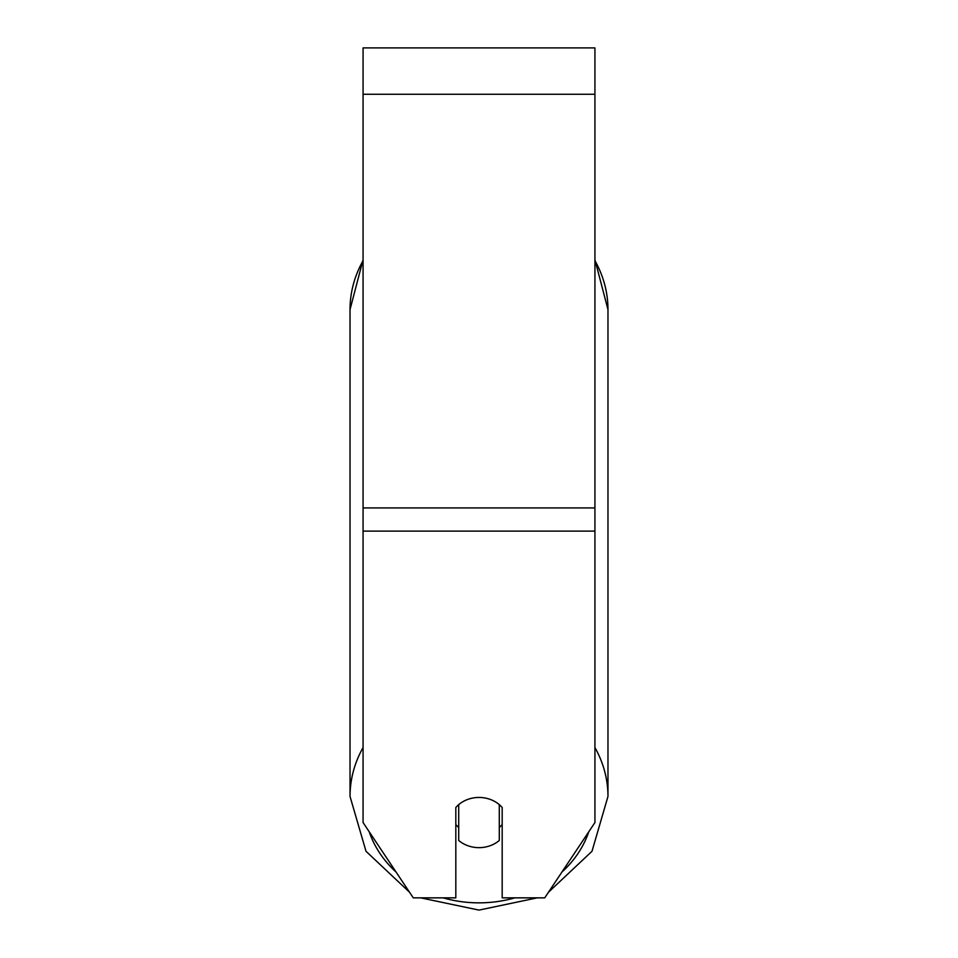 <?xml version="1.0" encoding="UTF-8"?>
<svg xmlns="http://www.w3.org/2000/svg" width="958" height="958" viewBox="0 0 958 958"><rect width="100%" height="100%" fill="white"/><g stroke="black" fill="none" stroke-linecap="round" stroke-linejoin="round"><path stroke-width="1.44" d="M594.93 531.115L594.93 47.9L363.07 47.9L363.07 822.551L413.269 897.85L455.816 897.85L455.816 807.498A28.979 25.1 0 0 1 502.184 807.498L502.184 897.85L544.731 897.85L594.93 822.551L594.93 531.115L363.07 531.115M479 847.65A28.979 25.1 0 0 1 458.714 840.477L458.714 804.624A28.979 25.1 0 0 1 479 797.451A28.979 25.1 0 0 1 499.286 804.624L499.286 840.477A28.979 25.1 0 0 1 479 847.65M458.714 827.437A28.979 25.1 0 0 1 455.816 824.575M502.184 824.575A28.979 25.1 0 0 1 499.286 827.437M594.93 94.267L363.07 94.267M594.93 507.932L363.07 507.932M363.07 747.527A128.971 111.691 180 0 0 350.029 796.469L366.004 851.279L409.533 892.233M514.913 897.85A114.481 99.141 0 0 1 479 902.855A114.481 99.141 0 0 1 443.087 897.85M396.085 872.079A114.481 99.141 0 0 1 369.189 831.724M363.07 259.75L350.029 309.59A128.971 111.691 0 0 1 363.07 260.648M588.811 831.724A114.481 99.141 0 0 1 561.915 872.079M594.93 260.648A128.971 111.691 0 0 1 607.971 309.59L607.971 796.469A128.971 111.691 180 0 0 594.93 747.527M420.706 897.85L479 910.1L537.294 897.85M350.029 309.59L350.029 796.469M594.93 259.75L607.971 309.59M548.467 892.233L591.996 851.279L607.971 796.469"/></g></svg>
